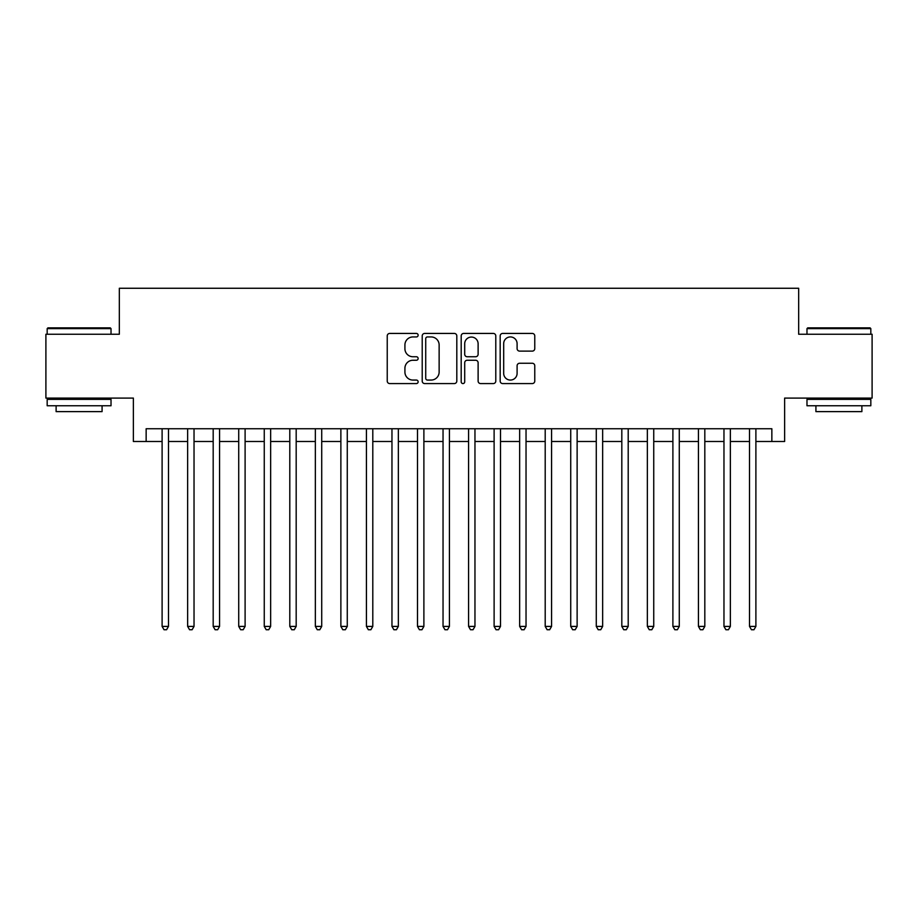 <?xml version="1.0" encoding="UTF-8"?>
<svg xmlns="http://www.w3.org/2000/svg" width="918" height="918" viewBox="0 0 918 918"><rect width="100%" height="100%" fill="white"/><g stroke="black" fill="none" stroke-linecap="round" stroke-linejoin="round"><path stroke-width="1.38" d="M418.138 335.185A1.756 1.756 0 0 0 416.382 333.429L389.748 333.429A2.502 2.502 0 0 0 387.235 335.942L387.235 381.062A2.502 2.502 0 0 0 389.748 383.575L416.382 383.575A1.756 1.756 0 0 0 418.138 381.819A1.756 1.756 0 0 0 416.382 380.063L412.939 380.063A8.021 8.021 0 0 1 404.918 372.042L404.918 368.279A8.021 8.021 0 0 1 412.939 360.258L416.382 360.258A1.756 1.756 0 0 0 418.138 358.502A1.756 1.756 0 0 0 416.382 356.746L412.939 356.746A8.021 8.021 0 0 1 404.918 348.725L404.918 344.961A8.021 8.021 0 0 1 412.939 336.94L416.382 336.94A1.756 1.756 0 0 0 418.138 335.185M532.268 351.112A2.502 2.502 0 0 0 534.769 348.599L534.769 335.942A2.502 2.502 0 0 0 532.268 333.429L502.685 333.429A2.502 2.502 0 0 0 500.172 335.942L500.172 381.062A2.502 2.502 0 0 0 502.685 383.575L532.268 383.575A2.502 2.502 0 0 0 534.769 381.062L534.769 365.777A2.502 2.502 0 0 0 532.268 363.264L519.599 363.264A2.502 2.502 0 0 0 517.098 365.777L517.098 373.351A6.701 6.701 0 0 1 510.385 380.063A6.701 6.701 0 0 1 503.684 373.351L503.684 343.653A6.701 6.701 0 0 1 510.385 336.94A6.701 6.701 0 0 1 517.098 343.653L517.098 348.599A2.502 2.502 0 0 0 519.599 351.112L532.268 351.112M146.146 441.501L146.146 428.74L771.854 428.74L771.854 441.501L784.626 441.501L784.626 398.091L872.1 398.091L872.1 334.244L798.671 334.244L798.671 288.263L119.329 288.263L119.329 334.244L45.9 334.244L45.9 398.091L133.374 398.091L133.374 441.501L162.107 441.501M456.808 335.942A2.502 2.502 0 0 0 454.295 333.429L424.724 333.429A2.502 2.502 0 0 0 422.211 335.942L422.211 381.062A2.502 2.502 0 0 0 424.724 383.575L454.295 383.575A2.502 2.502 0 0 0 456.808 381.062L456.808 335.942M463.705 333.429L493.276 333.429A2.502 2.502 0 0 1 495.789 335.942L495.789 381.062A2.502 2.502 0 0 1 493.276 383.575L480.619 383.575A2.502 2.502 0 0 1 478.117 381.062L478.117 362.759A2.502 2.502 0 0 0 475.604 360.258L467.205 360.258A2.502 2.502 0 0 0 464.703 362.759L464.703 381.819A1.756 1.756 0 0 1 462.947 383.575A1.756 1.756 0 0 1 461.192 381.819L461.192 335.942A2.502 2.502 0 0 1 463.705 333.429M168.487 441.501L187.639 441.501M194.031 441.501L213.183 441.501M219.563 441.501L238.726 441.501M245.106 441.501L264.258 441.501M270.649 441.501L289.801 441.501M296.181 441.501L315.344 441.501M321.725 441.501L340.876 441.501M347.268 441.501L366.42 441.501M372.8 441.501L391.963 441.501M398.343 441.501L417.495 441.501M423.886 441.501L443.038 441.501M449.418 441.501L468.582 441.501M474.962 441.501L494.113 441.501M500.505 441.501L519.657 441.501M526.037 441.501L545.2 441.501M551.58 441.501L570.732 441.501M577.124 441.501L596.275 441.501M602.656 441.501L621.819 441.501M628.199 441.501L647.351 441.501M653.742 441.501L672.894 441.501M679.274 441.501L698.437 441.501M704.817 441.501L723.969 441.501M730.361 441.501L749.513 441.501M755.893 441.501L771.854 441.501M427.478 336.94A1.756 1.756 0 0 0 425.722 338.696L425.722 378.308A1.756 1.756 0 0 0 427.478 380.063L431.116 380.063A8.021 8.021 0 0 0 439.137 372.042L439.137 344.961A8.021 8.021 0 0 0 431.116 336.94L427.478 336.94M478.117 343.78A6.701 6.701 0 0 0 471.404 337.067A6.701 6.701 0 0 0 464.703 343.78L464.703 354.245A2.502 2.502 0 0 0 467.205 356.746L475.604 356.746A2.502 2.502 0 0 0 478.117 354.245L478.117 343.78M168.487 428.74L168.487 626.409L162.107 626.409L162.107 428.74M168.487 626.409L166.571 629.737L164.024 629.737L162.107 626.409M47.943 327.852L110.263 327.852L111.021 328.621L47.174 328.621L47.943 327.852M79.097 405.756L47.174 405.756L47.174 399.364L111.021 399.364L111.021 405.756L79.097 405.756M102.082 405.756L102.082 411.62L56.113 411.62L56.113 405.756M807.737 327.852L870.057 327.852L870.826 328.621L806.979 328.621L807.737 327.852M838.903 405.756L806.979 405.756L806.979 399.364L870.826 399.364L870.826 405.756L838.903 405.756M861.887 405.756L861.887 411.62L815.918 411.62L815.918 405.756M194.031 428.74L194.031 626.409L187.639 626.409L187.639 428.74M194.031 626.409L192.114 629.737L189.556 629.737L187.639 626.409M219.563 428.74L219.563 626.409L213.183 626.409L213.183 428.74M219.563 626.409L217.658 629.737L215.099 629.737L213.183 626.409M245.106 428.74L245.106 626.409L238.726 626.409L238.726 428.74M245.106 626.409L243.19 629.737L240.642 629.737L238.726 626.409M270.649 428.74L270.649 626.409L264.258 626.409L264.258 428.74M270.649 626.409L268.733 629.737L266.174 629.737L264.258 626.409M296.181 428.74L296.181 626.409L289.801 626.409L289.801 428.74M296.181 626.409L294.276 629.737L291.717 629.737L289.801 626.409M321.725 428.74L321.725 626.409L315.344 626.409L315.344 428.74M321.725 626.409L319.808 629.737L317.261 629.737L315.344 626.409M347.268 428.74L347.268 626.409L340.876 626.409L340.876 428.74M347.268 626.409L345.352 629.737L342.793 629.737L340.876 626.409M372.8 428.74L372.8 626.409L366.42 626.409L366.42 428.74M372.8 626.409L370.883 629.737L368.336 629.737L366.42 626.409M398.343 428.74L398.343 626.409L391.963 626.409L391.963 428.74M398.343 626.409L396.427 629.737L393.879 629.737L391.963 626.409M423.886 428.74L423.886 626.409L417.495 626.409L417.495 428.74M423.886 626.409L421.97 629.737L419.411 629.737L417.495 626.409M449.418 428.74L449.418 626.409L443.038 626.409L443.038 428.74M449.418 626.409L447.502 629.737L444.955 629.737L443.038 626.409M474.962 428.74L474.962 626.409L468.582 626.409L468.582 428.74M474.962 626.409L473.045 629.737L470.498 629.737L468.582 626.409M500.505 428.74L500.505 626.409L494.113 626.409L494.113 428.74M500.505 626.409L498.589 629.737L496.03 629.737L494.113 626.409M526.037 428.74L526.037 626.409L519.657 626.409L519.657 428.74M526.037 626.409L524.121 629.737L521.573 629.737L519.657 626.409M551.58 428.74L551.58 626.409L545.2 626.409L545.2 428.74M551.58 626.409L549.664 629.737L547.117 629.737L545.2 626.409M577.124 428.74L577.124 626.409L570.732 626.409L570.732 428.74M577.124 626.409L575.207 629.737L572.648 629.737L570.732 626.409M602.656 428.74L602.656 626.409L596.275 626.409L596.275 428.74M602.656 626.409L600.739 629.737L598.192 629.737L596.275 626.409M628.199 428.74L628.199 626.409L621.819 626.409L621.819 428.74M628.199 626.409L626.283 629.737L623.724 629.737L621.819 626.409M653.742 428.74L653.742 626.409L647.351 626.409L647.351 428.74M653.742 626.409L651.826 629.737L649.267 629.737L647.351 626.409M679.274 428.74L679.274 626.409L672.894 626.409L672.894 428.74M679.274 626.409L677.358 629.737L674.81 629.737L672.894 626.409M704.817 428.74L704.817 626.409L698.437 626.409L698.437 428.74M704.817 626.409L702.901 629.737L700.342 629.737L698.437 626.409M730.361 428.74L730.361 626.409L723.969 626.409L723.969 428.74M730.361 626.409L728.444 629.737L725.886 629.737L723.969 626.409M755.893 428.74L755.893 626.409L749.513 626.409L749.513 428.74M755.893 626.409L753.976 629.737L751.429 629.737L749.513 626.409M47.174 334.244L47.174 328.621M61.735 399.364L61.735 398.091M96.47 399.364L96.47 398.091M111.021 334.244L111.021 328.621M806.979 334.244L806.979 328.621M821.53 399.364L821.53 398.091M856.264 399.364L856.264 398.091M870.826 334.244L870.826 328.621"/></g></svg>
